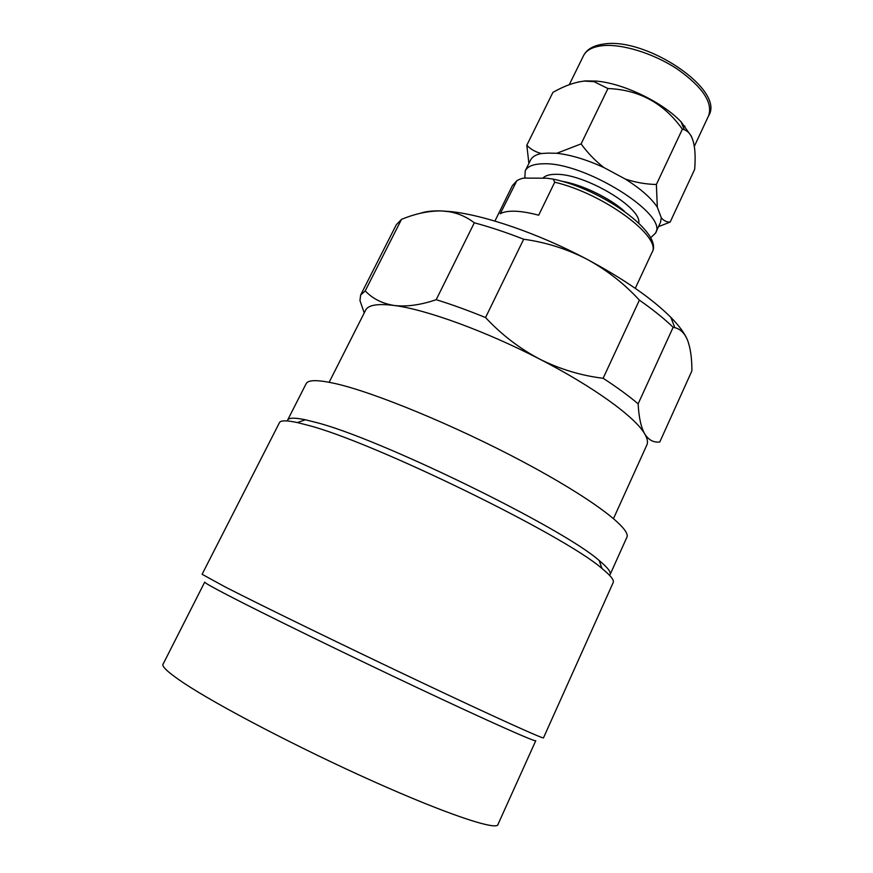 <?xml version="1.0" encoding="UTF-8"?>
<svg xmlns="http://www.w3.org/2000/svg" width="873" height="873" viewBox="0 0 873 873"><rect width="100%" height="100%" fill="white"/><g stroke="black" fill="none" stroke-linecap="round" stroke-linejoin="round"><path stroke-width="1.31" d="M497.686 825.072L535.76 740.719C535.967 742.377 489.349 721.698 417.119 687.618C345.01 653.604 263.068 613.533 227.744 595.168C212.041 586.994 204.358 582.64 204.719 582.105L162.836 664.637M225.736 587.234L202.1 574.292L279.447 422.674C280.604 420.284 286.584 420.251 297.387 422.576L307.667 425.195C372.193 441.487 564.842 535.52 602.021 568.541C610.598 575.493 614.319 580.174 613.184 582.575L543.486 737.86C543.857 739.289 495.929 717.671 421.277 682.326C346.756 647.046 262.053 605.807 225.736 587.234M315.393 422.27L305.375 419.782C294.725 417.556 288.799 417.654 287.621 420.088L306.15 383.673C308.093 379.733 317.696 379.679 334.959 383.498C373.775 392.13 455.259 425.664 523.222 461.872C591.337 498.09 631.572 528.798 626.847 537.332L610.085 574.587C611.242 572.142 607.608 567.461 599.194 560.553C563.009 528.023 378.216 437.777 315.393 422.27M613.523 518.518L646.871 444.935C648.115 442.196 647.417 438.541 644.743 433.957C635.446 417.294 593.738 386.826 539.492 359.01C485.563 331.085 425.817 309.435 394.247 305.485C377.758 303.4 368.22 304.972 365.612 310.177L329.154 382.276M638.763 223.019C641.939 207.447 583.786 173.116 555.501 174.338C549.303 174.371 545.101 175.659 542.897 178.19M650.516 237.914L655.448 233.189C669.155 214.834 584.244 161.516 543.006 163.808C533.458 163.982 527.543 166.317 525.251 170.813L524.793 178.179M548.244 153.091L541.325 153.528C535.749 154.641 532.137 156.856 530.5 160.163L525.251 170.813M691.591 136.515L681.071 121.838C662.596 102.108 622.929 83.11 595.986 81.069L584.975 80.916L577.915 82.073M658.504 226.642L670.148 222.08L694.657 169.384C696.479 146.348 693.031 133.132 684.301 129.728L682.37 129.193C663.971 103.287 639.167 89.744 607.957 88.533L594.022 81.647L584.397 81.069C574.532 82.226 564.023 86.012 552.882 92.418L526.812 145.245L528.896 163.426M500.229 213.754C503.481 211.855 508.413 211.015 515.037 211.211C521.716 211.462 529.605 212.783 538.685 215.205L554.737 182.206L553.133 179.096L546.782 178.212L527.161 178.125C524.138 177.656 520.701 178.518 516.849 180.711L500.229 213.754M541.325 153.528C535.433 151.978 530.598 149.218 526.812 145.245M670.148 222.08C666.754 222.189 663.818 220.782 661.319 217.846L657.325 207.239L656.376 184.487C645.933 184.258 635.588 182.457 625.341 179.074L603.8 167.485C595.157 160.719 587.594 152.862 581.102 143.903L556.788 153.266L548.681 153.124M603.8 167.485C586.492 159.606 570.822 154.87 556.788 153.266M657.325 207.239C651.313 198.138 640.651 188.743 625.341 179.074M655.448 233.189L660.468 222.429L661.319 217.846M673.148 327.266L638.141 403.839C638.829 417.327 641.022 427.366 644.743 433.957C648.661 440.079 653.681 442.753 659.802 441.967L691.885 370.905C691.94 358.137 690.456 347.814 687.444 339.935C684.53 333.126 680.329 329.023 674.84 327.648L673.148 327.266C664.222 318.667 652.971 309.631 639.396 300.137C624.151 283.572 606.659 269.943 586.929 259.226C566.97 248.969 545.887 242.29 523.68 239.224C506.154 232.371 489.698 226.904 474.312 222.801C466.946 217.093 458.641 213.405 449.42 211.735L441.673 210.939C428.938 210.753 415.548 213.569 401.504 219.363L396.298 224.765L360.636 295.019L359.971 300.596L364.237 312.894M687.291 339.575C684.552 333.126 679.063 325.705 670.835 317.325C651.935 298.446 623.966 279.076 586.929 259.226C538.434 233.484 483.653 214.736 450.042 211.539L441.673 210.939C432.768 210.633 425.686 211.419 420.426 213.274M638.141 403.839C628.767 395.884 617.091 387.361 603.123 378.271L639.396 300.137M523.68 239.224L485.552 317.554C467.939 310.362 451.494 304.404 436.194 299.701L474.312 222.801M401.504 219.363L365.22 290.895L360.636 295.019M485.552 317.554C501.342 334.512 519.326 348.338 539.492 359.01C559.899 369.214 581.102 375.63 603.123 378.271M365.22 290.895C372.607 298.719 382.287 303.575 394.247 305.485C406.578 306.947 420.557 305.015 436.194 299.701M581.102 143.903L607.957 88.533M656.376 184.487L682.37 129.193M498.036 824.603C496.29 830.66 446.965 814.378 373.055 781.27C299.264 748.27 217.257 705.417 183.483 682.839C168.478 672.799 161.636 666.535 162.978 664.08M624.522 211.342C609.834 197.942 581.309 184.279 561.655 181.224M583.524 55.697C586.754 49.303 593.531 45.407 603.843 44.021C646.533 37.015 725.332 90.083 708.658 115.651C712.979 102.61 702.634 87.158 677.644 69.294C653.724 53.362 621.762 43.53 602.195 45.712C592.516 46.869 586.296 50.187 583.524 55.697L569.261 84.703M682.839 126.159L684.934 126.148M515.91 181.89L512.342 185.709L494.926 221.076M553.144 179.107C602.435 189.157 664.375 233.746 651.935 252.581C662.629 237.412 603.843 193.664 554.737 182.206M305.375 419.782L297.387 422.576M516.849 180.711L512.342 185.709M651.935 252.581L635.282 288.33M595.986 81.069L594.022 81.647M681.071 121.838L684.29 129.728M670.835 317.325L674.84 327.648M450.042 211.539L449.42 211.735M708.658 115.651L694.33 146.337M599.194 560.553L602.021 568.541"/></g></svg>
